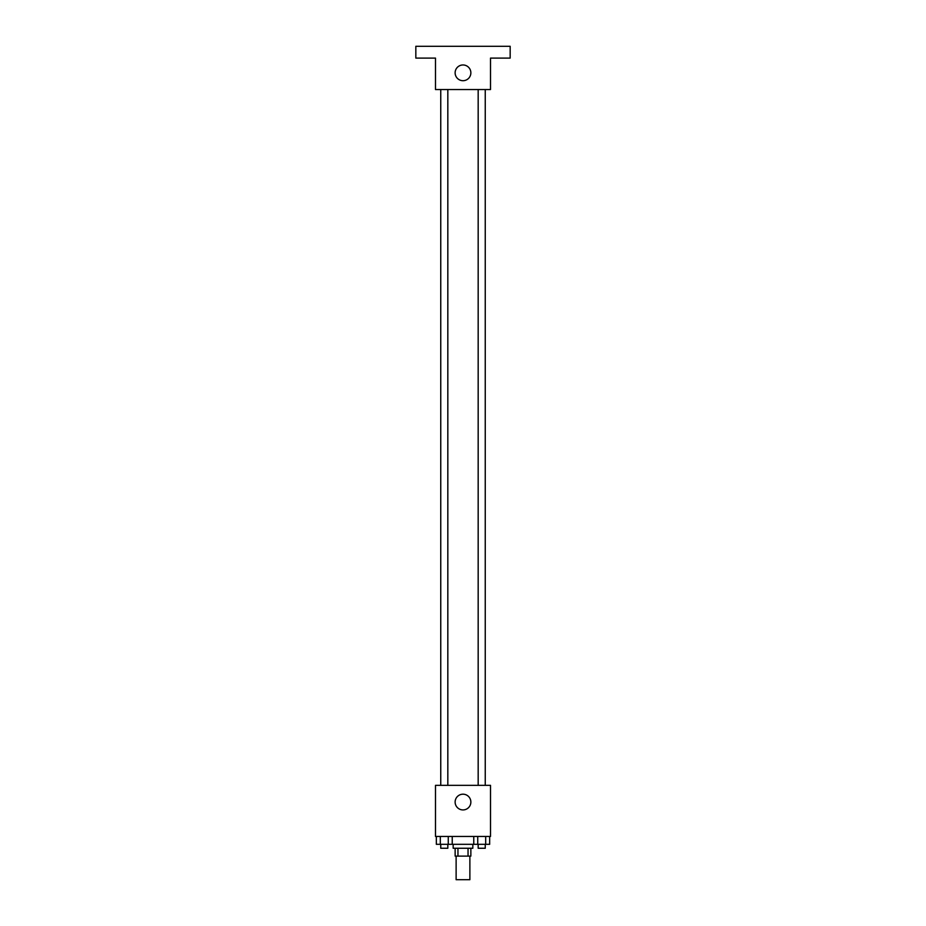 <?xml version="1.0" encoding="UTF-8"?>
<svg xmlns="http://www.w3.org/2000/svg" width="926" height="926" viewBox="0 0 926 926"><rect width="100%" height="100%" fill="white"/><g stroke="black" fill="none" stroke-linecap="round" stroke-linejoin="round"><path stroke-width="1.39" d="M456.124 856.11L456.124 879.7L469.876 879.7L469.876 856.11M468.047 848.251L468.047 856.11L455.141 856.11L455.141 848.251M468.047 856.11L470.859 856.11L470.859 848.251M472.827 844.315L472.827 848.251L453.173 848.251L453.173 844.315M457.953 848.251L457.953 856.11M452.235 836.456L452.235 844.315L489.657 844.315L489.657 836.456M490.514 836.456L435.486 836.456L435.486 785.352L490.514 785.352L490.514 836.456M470.859 802.055A7.859 7.859 0 0 1 459.065 808.873A7.859 7.859 0 0 1 459.065 795.249A7.859 7.859 0 0 1 470.859 802.055M478.175 785.352L478.175 89.544M447.825 89.544L447.825 785.352M490.514 89.544L435.486 89.544L435.486 58.095L415.832 58.095L415.832 46.3L510.168 46.3L510.168 58.095L490.514 58.095L490.514 89.544M470.859 72.83A7.859 7.859 0 0 1 459.065 79.648A7.859 7.859 0 0 1 459.065 66.024A7.859 7.859 0 0 1 470.859 72.83M473.765 836.456L473.765 844.315M485.687 836.456L485.687 844.315M477.735 836.456L477.735 844.315M485.247 844.315L485.247 848.251L478.175 848.251L478.175 844.315M452.235 844.315L436.343 844.315L436.343 836.456M448.265 836.456L448.265 844.315M440.313 836.456L440.313 844.315M447.825 844.315L447.825 848.251L440.753 848.251L440.753 844.315M485.247 785.352L485.247 89.544M440.753 89.544L440.753 785.352"/></g></svg>
